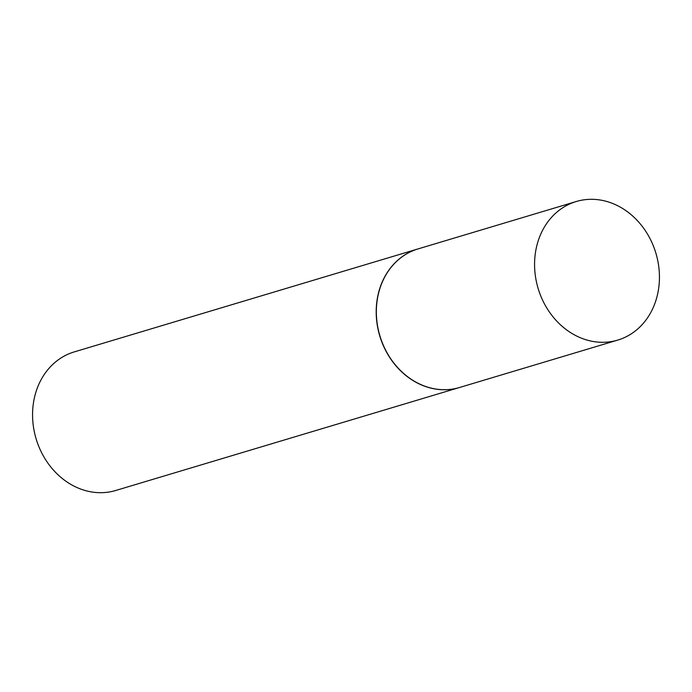<?xml version="1.0" encoding="UTF-8"?>
<svg xmlns="http://www.w3.org/2000/svg" width="692" height="692" viewBox="0 0 692 692"><rect width="100%" height="100%" fill="white"/><g stroke="black" fill="none" stroke-linecap="round" stroke-linejoin="round"><path stroke-width="1.04" d="M537.26 244.008A72.331 61.467 -106.7 0 1 576.246 201.519A72.331 61.467 -106.7 0 1 640.169 223.775A72.331 61.467 -106.7 0 1 656.751 297.603A72.331 61.467 -106.7 0 1 617.757 340.092A72.331 61.467 -106.7 0 1 553.842 317.836A72.331 61.467 -106.7 0 1 537.26 244.008M617.757 340.092L459.54 387.494A72.331 61.467 -106.7 0 1 395.625 365.238A72.331 61.467 -106.7 0 1 379.034 291.401A72.331 61.467 -106.7 0 1 418.029 248.921L576.246 201.519M459.462 387.511A72.331 61.467 -106.7 0 1 459.384 387.537A72.331 61.467 -106.7 0 1 395.469 365.281A72.331 61.467 -106.7 0 1 378.887 291.453A72.331 61.467 -106.7 0 1 417.873 248.964A72.331 61.467 -106.7 0 1 417.951 248.938M459.384 387.537L115.754 490.481A72.331 61.467 -106.7 0 1 51.831 468.224A72.331 61.467 -106.7 0 1 35.249 394.397A72.331 61.467 -106.7 0 1 74.243 351.908L417.873 248.964"/></g></svg>

